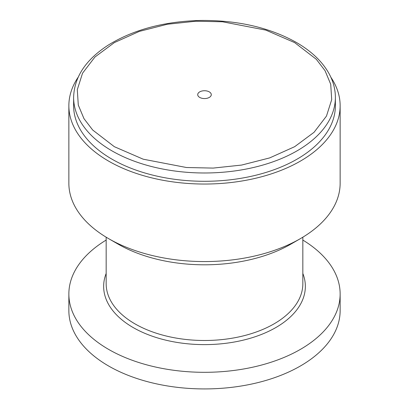 <?xml version="1.0" encoding="UTF-8"?>
<svg xmlns="http://www.w3.org/2000/svg" width="409" height="409" viewBox="0 0 409 409"><rect width="100%" height="100%" fill="white"/><g stroke="black" fill="none" stroke-linecap="round" stroke-linejoin="round"><path stroke-width="0.61" d="M302.839 240.068A135.64 78.313 180 0 1 340.14 294.005L340.14 310.615A135.64 78.313 180 0 1 256.407 382.967A135.64 78.313 180 0 1 108.59 365.989A135.64 78.313 180 0 1 68.86 310.615L68.86 294.005A135.64 78.313 180 0 1 106.161 240.068M340.14 294.005A135.64 78.313 180 0 1 256.407 366.352A135.64 78.313 180 0 1 108.59 349.378A135.64 78.313 180 0 1 68.86 294.005M330.886 77.296A135.64 78.313 180 0 1 340.14 105.727A135.64 78.313 180 0 1 204.5 184.04A135.64 78.313 180 0 1 68.86 105.727A135.64 78.313 180 0 1 78.114 77.296M68.86 105.727L68.86 183.252A135.64 78.313 0 0 0 108.584 238.626A135.64 78.313 0 0 0 300.416 238.626A135.64 78.313 0 0 0 340.14 183.252L340.14 105.727M335.38 97.419L335.38 105.727A130.88 75.563 180 0 1 204.5 181.289A130.88 75.563 180 0 1 73.62 105.727L73.62 97.419C74.193 77.086 85.762 59.632 108.324 45.062C133.585 29.53 164.49 21.324 201.039 20.45C237.895 20.205 269.664 27.531 296.346 42.439C311.939 51.473 323.044 62.255 329.664 74.781C333.458 82.117 335.365 89.663 335.38 97.419A130.88 75.563 180 0 1 204.5 172.987A130.88 75.563 180 0 1 73.62 97.419M108.584 238.626L118.175 244.163A122.076 70.481 0 0 0 118.181 244.163A122.076 70.481 0 0 0 290.825 244.163L300.416 238.626M199.704 97.419A6.784 3.916 180 0 1 197.716 94.653A6.784 3.916 180 0 1 204.5 90.737A6.784 3.916 180 0 1 211.284 94.653A6.784 3.916 180 0 1 207.097 98.267A6.784 3.916 180 0 1 199.704 97.419M106.161 237.189L106.161 283.718A98.339 56.774 0 0 0 134.965 323.867A98.339 56.774 0 0 0 242.133 336.172A98.339 56.774 0 0 0 302.839 283.718L302.839 237.189M302.839 273.473A100.854 58.226 180 0 1 204.5 344.618A100.854 58.226 180 0 1 106.161 273.473M294.649 42.602L316.285 59.259L325.037 70.675L330.712 84.244L331.699 99.643L326.469 116.084L314.066 132.286L294.649 146.698L269.684 157.91L241.622 165.067L213.145 168.089L186.468 167.516L143.196 159.193L114.351 146.698L92.715 130.047L83.963 118.63L78.288 105.062L77.301 89.663L82.531 73.221L94.934 57.02L114.351 42.602L139.316 31.396L167.378 24.233L195.855 21.217L222.532 21.784L265.804 30.113L294.649 42.602"/></g></svg>
